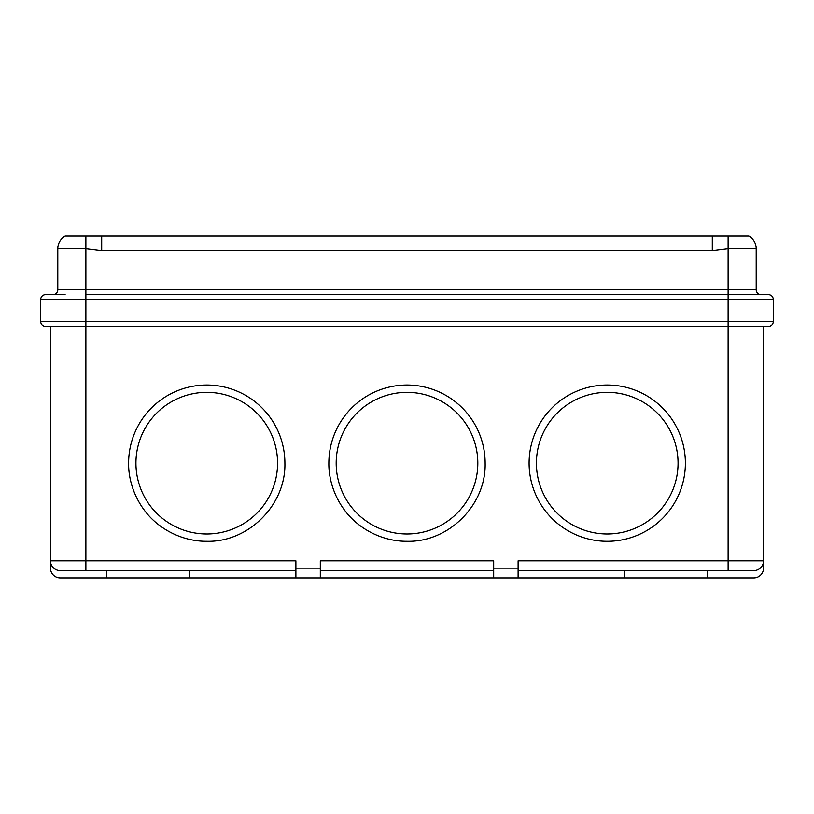 <?xml version="1.0" encoding="UTF-8"?>
<svg xmlns="http://www.w3.org/2000/svg" width="814" height="814" viewBox="0 0 814 814"><rect width="100%" height="100%" fill="white"/><g stroke="black" fill="none" stroke-linecap="round" stroke-linejoin="round"><path stroke-width="1.22" d="M67.827 236.06L69.159 236.06M712.301 250.712L728.123 248.748L756.206 248.748A14.652 14.652 0 0 0 748.88 236.06L65.12 236.06A14.652 14.652 0 0 0 57.794 248.748L85.877 248.748L85.877 236.06L101.699 236.06L101.699 250.712L712.301 250.712L712.301 236.06L717.877 236.06M741.554 236.06L746.173 236.06M101.699 250.712L85.877 248.748L85.877 289.784L728.123 289.784L728.123 236.06L712.301 236.06M66.453 236.06L65.619 236.06M65.12 294.668L52.91 294.668A4.884 4.884 0 0 0 57.794 289.784L85.877 289.784L85.877 294.668L728.123 294.668L728.123 321.53L773.3 321.53A4.884 4.884 0 0 1 768.416 326.414L45.584 326.414A4.884 4.884 0 0 1 40.7 321.53L40.7 299.552A4.884 4.884 0 0 1 45.584 294.668A4.884 4.884 0 0 0 40.7 299.552A4.884 4.884 0 0 1 45.584 294.668L52.91 294.668A4.884 4.884 0 0 0 57.794 289.784L57.794 248.748M756.206 248.748L756.206 289.784A4.884 4.884 0 0 0 761.09 294.668A4.884 4.884 0 0 1 756.206 289.784A4.884 4.884 0 0 0 761.09 294.668A4.884 4.884 0 0 1 756.206 289.784L728.123 289.784L728.123 294.668L768.416 294.668A4.884 4.884 0 0 1 773.3 299.552A4.884 4.884 0 0 0 768.416 294.668A4.884 4.884 0 0 1 773.3 299.552L773.3 321.53A4.884 4.884 0 0 1 768.416 326.414A4.884 4.884 0 0 0 773.3 321.53M40.7 321.53A4.884 4.884 0 0 0 45.584 326.414A4.884 4.884 0 0 1 40.7 321.53L85.877 321.53L85.877 299.552L773.3 299.552M536.426 463.166A70.818 70.818 0 0 1 607.244 392.348A70.818 70.818 0 0 1 678.062 463.166A70.818 70.818 0 0 1 607.244 533.984A70.818 70.818 0 0 1 536.426 463.166A70.818 70.818 0 0 0 607.244 533.984A70.818 70.818 0 0 0 678.062 463.166M477.818 463.166A70.818 70.818 0 0 1 407 533.984A70.818 70.818 0 0 1 336.182 463.166A70.818 70.818 0 0 1 407 392.348A70.818 70.818 0 0 1 477.818 463.166A70.818 70.818 0 0 1 407 533.984A70.818 70.818 0 0 1 336.182 463.166A70.818 70.818 0 0 1 407 392.348M328.856 463.166C328.632 476.414 332.723 494.281 344.485 510.052C356.97 527.228 380.25 541.442 407 541.31C448.758 542.389 486.212 504.924 485.144 463.166A78.144 78.144 0 0 0 407 385.022A78.144 78.144 0 0 0 328.856 463.166M135.938 463.166A70.818 70.818 0 0 1 206.756 392.348A70.818 70.818 0 0 1 277.574 463.166A70.818 70.818 0 0 1 206.756 533.984A70.818 70.818 0 0 1 135.938 463.166A70.818 70.818 0 0 1 206.756 392.348A70.818 70.818 0 0 1 277.574 463.166A70.818 70.818 0 0 1 206.756 533.984M128.612 463.166C128.388 476.414 132.478 494.281 144.241 510.052C156.726 527.228 180.006 541.442 206.756 541.31C248.514 542.389 285.968 504.924 284.9 463.166A78.144 78.144 0 0 0 206.756 385.022A78.144 78.144 0 0 0 128.612 463.166M320.309 568.172L295.889 568.172L295.889 577.94L320.309 577.94L320.309 560.846L493.691 560.846L493.691 577.94L707.366 577.94L707.366 570.614M624.338 577.94L624.338 570.614M763.532 463.166L763.532 472.201M50.468 326.414L50.468 568.172A9.768 9.768 0 0 0 60.236 577.94L189.662 577.94L189.662 570.614M106.634 577.94L106.634 570.614M518.111 577.94L518.111 560.846L763.532 560.846L763.532 326.414M295.889 568.172L295.889 560.846L85.877 560.846L85.877 321.53L728.123 321.53L728.123 570.614L753.764 570.614A9.768 9.768 0 0 0 763.532 560.846L763.532 568.172A9.768 9.768 0 0 1 753.764 577.94L707.366 577.94M320.309 570.614L493.691 570.614M518.111 570.614L728.123 570.614M85.877 570.614L85.877 560.846L50.468 560.846A9.768 9.768 0 0 0 60.236 570.614A9.768 9.768 0 0 1 50.468 560.846A9.768 9.768 0 0 0 60.236 570.614L295.889 570.614M320.309 577.94L493.691 577.94M189.662 577.94L295.889 577.94M753.764 570.614A9.768 9.768 0 0 0 763.532 560.846M85.877 294.668L85.877 299.552L40.7 299.552M685.388 463.166A78.144 78.144 0 0 0 607.244 385.022A78.144 78.144 0 0 0 529.1 463.166A78.144 78.144 0 0 0 607.244 541.31A78.144 78.144 0 0 0 685.388 463.166M518.111 568.172L493.691 568.172M50.468 560.846A9.768 9.768 0 0 0 60.236 570.614"/></g></svg>
